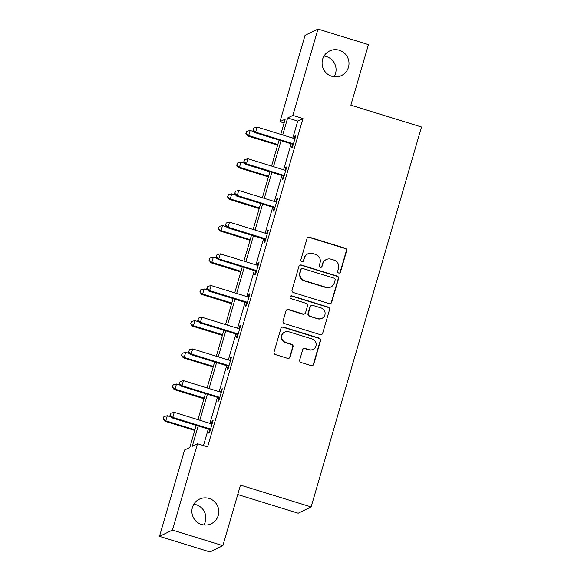 <?xml version="1.0" encoding="UTF-8"?>
<svg xmlns="http://www.w3.org/2000/svg" width="581" height="581" viewBox="0 0 581 581"><rect width="100%" height="100%" fill="white"/><g stroke="black" fill="none" stroke-linecap="round" stroke-linejoin="round"><path stroke-width="0.87" d="M338.679 273.012A1.467 1.438 64.1 0 0 340.473 272.046L346.625 250.854A2.092 2.055 64.1 0 0 345.223 248.247L309.557 237.237A2.092 2.055 64.1 0 0 307 238.617L300.842 259.809A1.467 1.438 64.1 0 0 302.868 261.552A1.467 1.438 64.1 0 0 303.616 260.658L304.415 257.92A6.696 6.587 64.1 0 1 312.607 253.498L315.577 254.413A6.696 6.587 64.1 0 1 320.066 262.757L319.267 265.495A1.467 1.438 64.1 0 0 321.3 267.245A1.467 1.438 64.1 0 0 322.041 266.352L322.84 263.614A6.696 6.587 64.1 0 1 331.032 259.191L334.01 260.106A6.696 6.587 64.1 0 1 338.491 268.444L337.699 271.189A1.467 1.438 64.1 0 0 338.679 273.012M339.544 273.005A1.467 1.438 64.1 0 0 340.125 272.213L346.276 251.028A2.092 2.055 64.1 0 0 344.874 248.421L309.208 237.404A2.092 2.055 64.1 0 0 307.894 237.44M302.686 261.624A1.467 1.438 64.1 0 0 303.267 260.833L304.415 257.92M321.119 267.318A1.467 1.438 64.1 0 0 321.692 266.526L322.84 263.614M209.102 498.454A13.646 13.414 64.1 0 0 191.919 512.464A13.646 13.414 64.1 0 0 211.288 523.735A13.646 13.414 64.1 0 0 209.102 498.454M203.895 524.963A13.646 13.414 64.1 0 0 193.822 504.243M339.319 50.256A13.646 13.414 64.1 0 0 322.128 64.259A13.646 13.414 64.1 0 0 341.505 75.53A13.646 13.414 64.1 0 0 339.319 50.256M334.111 76.757A13.646 13.414 64.1 0 0 324.038 56.037M299.716 359.915A2.092 2.055 64.1 0 0 301.118 362.522L311.125 365.616A2.092 2.055 64.1 0 0 313.689 364.229L320.523 340.698A2.092 2.055 64.1 0 0 319.122 338.091L283.455 327.074A2.092 2.055 64.1 0 0 280.899 328.461L274.058 351.992A2.092 2.055 64.1 0 0 275.459 354.599L287.551 358.332A2.092 2.055 64.1 0 0 290.108 356.952L293.035 346.879A2.092 2.055 64.1 0 0 291.633 344.272L285.641 342.42A5.599 5.505 64.1 0 1 284.741 332.049A5.599 5.505 64.1 0 1 288.735 331.751L312.222 339.006A5.599 5.505 64.1 0 1 313.115 349.37A5.599 5.505 64.1 0 1 309.121 349.675L305.207 348.462A2.092 2.055 64.1 0 0 302.643 349.849L299.716 359.915M284.094 122.961L279.962 121.683L305.054 35.332L317.981 29.05L368.448 44.635L350.859 105.183L421.508 127.007L311.133 506.944L240.476 485.12L222.886 545.668L172.419 530.083L159.492 536.365L184.576 450.014L189.82 447.464L196.24 425.35M317.981 29.05L292.897 115.401L287.653 117.95L282.707 134.966M198.172 425.946L192.26 446.281L197.504 443.731L207.599 446.847L302.984 118.517L292.897 115.401M197.504 443.731L172.419 530.083M329.144 303.594A2.092 2.055 64.1 0 0 331.707 302.207L338.541 278.677A2.092 2.055 64.1 0 0 337.14 276.069L301.474 265.052A2.092 2.055 64.1 0 0 298.917 266.439L292.076 289.97A2.092 2.055 64.1 0 0 293.478 292.577L329.144 303.594M329.536 309.688L322.695 333.218A2.092 2.055 64.1 0 1 320.138 334.605L284.472 323.588A2.092 2.055 64.1 0 1 283.07 320.981L285.997 310.908A2.092 2.055 64.1 0 1 288.554 309.528L303.021 313.994A2.092 2.055 64.1 0 0 305.584 312.614L307.523 305.933A2.092 2.055 64.1 0 0 306.122 303.326L291.059 298.67A1.467 1.438 64.1 0 1 290.827 295.961A1.467 1.438 64.1 0 1 291.873 295.882L328.134 307.08A2.092 2.055 64.1 0 1 329.536 309.688L322.695 333.218M237.738 494.554L298.198 513.226L311.133 506.944M302.984 118.517L297.748 121.066L292.802 138.089M291.139 143.805L283.593 169.783M281.93 175.498L274.385 201.476M272.721 207.192L265.176 233.17M263.513 238.885L255.967 264.863M254.304 270.586L246.758 296.564M245.095 302.28L237.549 328.258M235.893 333.973L228.34 359.951M226.684 365.667L219.131 391.645M217.476 397.368L209.923 423.346M208.267 429.061L203.466 445.569M292.512 144.516L291.553 147.806L292.425 147.378L295.969 135.191L295.097 135.613L294.255 138.496M283.303 176.21L282.344 179.5L283.216 179.071L286.76 166.885L285.888 167.306L285.046 170.197M274.094 207.904L273.135 211.194L274.007 210.772L277.551 198.579L276.679 199.007L275.837 201.89M264.885 239.604L263.927 242.887L264.798 242.466L268.342 230.272L267.471 230.701L266.628 233.584M255.676 271.298L254.718 274.588L255.596 274.159L259.133 261.973L258.262 262.394L257.419 265.277M246.467 302.991L245.509 306.281L246.388 305.853L249.924 293.666L249.053 294.088L248.218 296.978M237.259 334.685L236.3 337.975L237.179 337.554L240.716 325.36L239.844 325.788L239.009 328.672M228.05 366.386L227.091 369.669L227.97 369.247L231.507 357.054L230.635 357.482L229.8 360.365M218.841 398.079L217.89 401.369L218.761 400.941L222.298 388.754L221.426 389.176L220.591 392.059M209.632 429.773L208.681 433.063L209.552 432.634L213.096 420.448L212.218 420.869L211.382 423.76M222.886 545.668L209.959 551.95L159.492 536.365M280.783 134.371L285.206 119.134L279.962 121.683M197.903 419.627L205.449 393.649M207.112 387.934L214.658 361.956M216.321 356.24L223.867 330.262M225.53 324.547L233.075 298.569M234.739 292.846L242.284 266.868M243.947 261.152L251.493 235.174M253.156 229.459L260.702 203.481M262.365 197.765L269.911 171.787M271.574 166.064L279.12 140.086M281.044 140.682L273.498 166.66M271.835 172.383L264.29 198.361M262.627 204.076L255.081 230.054M253.425 235.77L245.872 261.748M244.216 267.463L236.663 293.441M235.007 299.164L227.454 325.142M225.798 330.858L218.245 356.836M216.59 362.551L209.044 388.529M207.381 394.245L199.835 420.223M297.748 121.066L287.653 117.95M295.097 135.613L295.78 135.823M285.888 167.306L286.571 167.524M276.679 199.007L277.369 199.218M267.471 230.701L268.161 230.911M258.262 262.394L258.952 262.605M249.053 294.088L249.743 294.306M239.844 325.788L240.534 325.999M230.635 357.482L231.325 357.693M221.426 389.176L222.116 389.386M212.218 420.869L212.907 421.087M326.253 259.547L325.905 259.714A6.696 6.587 64.1 0 0 322.491 263.781M307.828 253.853L307.48 254.028A6.696 6.587 64.1 0 0 304.066 258.087M330.466 303.558A2.092 2.055 64.1 0 0 331.359 302.381L338.193 278.844A2.092 2.055 64.1 0 0 336.791 276.236L301.125 265.226A2.092 2.055 64.1 0 0 299.811 265.263M335.135 280.013A1.467 1.438 64.1 0 0 334.155 278.19L302.846 268.516A1.467 1.438 64.1 0 0 301.052 269.49L300.21 272.38A6.696 6.587 64.1 0 0 304.698 280.717L326.101 287.326A6.696 6.587 64.1 0 0 334.293 282.903L335.135 280.013M301.8 268.596L301.452 268.771A1.467 1.438 64.1 0 0 300.704 269.657L301.052 269.49M330.88 286.97L330.531 287.137A6.696 6.587 64.1 0 1 325.752 287.501L304.35 280.892A6.696 6.587 64.1 0 1 299.861 272.547L300.704 269.657M321.453 334.569A2.092 2.055 64.1 0 0 322.346 333.392M304.517 313.885L304.168 314.052A2.092 2.055 64.1 0 1 302.672 314.161L288.205 309.695A2.092 2.055 64.1 0 0 286.891 309.731M329.187 309.855A2.092 2.055 64.1 0 0 327.786 307.255L291.524 296.049A1.467 1.438 64.1 0 0 290.66 296.056M318.032 318.628A5.599 5.505 64.1 0 0 325.084 312.883A5.599 5.505 64.1 0 0 321.133 307.959L312.854 305.403A2.092 2.055 64.1 0 0 310.298 306.79L308.358 313.471A2.092 2.055 64.1 0 0 309.76 316.079L317.684 318.802A5.599 5.505 64.1 0 0 321.678 318.497L322.027 318.33M311.365 305.519L311.017 305.686A2.092 2.055 64.1 0 0 309.949 306.957L310.298 306.79M317.684 318.802L309.404 316.246A2.092 2.055 64.1 0 1 308.003 313.638L309.949 306.957M313.115 349.37L312.767 349.544A5.599 5.505 64.1 0 1 308.772 349.842L304.858 348.636A2.092 2.055 64.1 0 0 303.543 348.665M284.741 332.049L284.392 332.223A5.599 5.505 64.1 0 0 285.293 342.587L285.641 342.42M288.866 358.295A2.092 2.055 64.1 0 0 289.759 357.119L292.686 347.046A2.092 2.055 64.1 0 0 291.284 344.439L285.293 342.587M312.44 365.58A2.092 2.055 64.1 0 0 313.341 364.403L320.175 340.865A2.092 2.055 64.1 0 0 318.773 338.265L283.107 327.248A2.092 2.055 64.1 0 0 281.792 327.285M254.1 131.691L250.157 130.471L248.683 135.547L247.804 135.976L277.638 145.185M246.235 133.339L246.831 131.313L245.886 133.514L248.683 135.547L277.82 144.553M246.831 131.313L250.157 130.471M247.804 135.976L245.886 133.514M293.383 144.088L293.122 143.877A2.135 2.099 64.1 0 0 292.41 143.5L255.669 132.156L257.143 127.072L293.884 138.423A2.135 2.099 64.1 0 0 294.683 138.503L295.01 138.481M293.115 145.01L292.25 144.306A2.135 2.099 64.1 0 0 291.539 143.921L254.798 132.577L255.669 132.156L253.229 129.948L253.817 127.914L253.229 129.948M252.873 130.115L254.798 132.577M257.143 127.072L253.817 127.914M244.891 163.384L240.948 162.164L239.474 167.241L238.602 167.669L268.429 176.885M237.026 165.04L237.622 163.007L236.678 165.207L239.474 167.241L268.611 176.246M237.622 163.007L240.948 162.164M238.602 167.669L236.678 165.207M235.69 195.078L231.739 193.858L230.265 198.942L229.393 199.363L259.22 208.579M227.817 196.734L228.413 194.7L227.469 196.901L230.265 198.942L259.409 207.94M228.413 194.7L231.739 193.858M229.393 199.363L227.469 196.901M284.174 175.789L283.913 175.578A2.135 2.099 64.1 0 0 283.201 175.193L246.46 163.849L247.934 158.766L284.675 170.117A2.135 2.099 64.1 0 0 285.474 170.204L285.801 170.175M283.906 176.704L283.041 175.999A2.135 2.099 64.1 0 0 282.33 175.622L245.589 164.27L246.46 163.849L244.02 161.641L244.608 159.608L244.02 161.641M243.671 161.809L245.589 164.27M247.934 158.766L244.608 159.608M274.966 207.482L274.704 207.272A2.135 2.099 64.1 0 0 273.992 206.894L237.251 195.543L238.726 190.466L275.467 201.81A2.135 2.099 64.1 0 0 276.265 201.897L276.592 201.868M274.697 208.397L273.833 207.693A2.135 2.099 64.1 0 0 273.121 207.315L236.38 195.964L237.251 195.543L234.811 193.335L235.399 191.302L234.811 193.335M234.463 193.509L236.38 195.964M238.726 190.466L235.399 191.302M226.481 226.772L222.53 225.559L221.056 230.635L220.184 231.056L250.012 240.273M218.609 228.427L219.204 226.394L218.26 228.594L221.056 230.635L250.2 239.633M219.204 226.394L222.53 225.559M220.184 231.056L218.26 228.594M217.272 258.472L213.321 257.252L211.847 262.329L210.976 262.757L240.803 271.966M209.407 260.121L209.995 258.095L209.051 260.295L211.847 262.329L240.992 271.334M209.995 258.095L213.321 257.252M210.976 262.757L209.051 260.295M208.063 290.166L204.113 288.946L202.638 294.022L201.767 294.451L231.594 303.667M200.198 291.822L200.786 289.788L199.849 291.989L202.638 294.022L231.783 303.028M200.786 289.788L204.113 288.946M201.767 294.451L199.849 291.989M265.757 239.176L265.495 238.965A2.135 2.099 64.1 0 0 264.783 238.588L228.042 227.236L229.517 222.16L266.258 233.504A2.135 2.099 64.1 0 0 267.057 233.591L267.391 233.562M265.488 240.091L264.624 239.387A2.135 2.099 64.1 0 0 263.912 239.009L227.171 227.665L228.042 227.236L225.602 225.029L226.191 223.002L225.602 225.029M225.254 225.203L227.171 227.665M229.517 222.16L226.191 223.002M256.548 270.869L256.286 270.659A2.135 2.099 64.1 0 0 255.575 270.281L218.834 258.93L220.315 253.853L257.049 265.205A2.135 2.099 64.1 0 0 257.848 265.285L258.182 265.256M256.279 271.792L255.415 271.087A2.135 2.099 64.1 0 0 254.703 270.702L217.962 259.358L218.834 258.93L216.393 256.729L216.982 254.696L216.393 256.729M216.045 256.896L217.962 259.358M220.315 253.853L216.982 254.696M247.339 302.57L247.078 302.352A2.135 2.099 64.1 0 0 246.366 301.975L209.625 290.631L211.106 285.547L247.84 296.898A2.135 2.099 64.1 0 0 248.639 296.985L248.973 296.956M247.078 303.485L246.206 302.781A2.135 2.099 64.1 0 0 245.494 302.403L208.753 291.052L209.625 290.631L207.185 288.423L207.773 286.389L207.185 288.423M206.836 288.59L208.753 291.052M211.106 285.547L207.773 286.389M198.855 321.859L194.904 320.639L193.429 325.723L192.558 326.144L222.385 335.36M190.989 323.515L191.577 321.482L190.641 323.682L193.429 325.723L222.574 334.721M191.577 321.482L194.904 320.639M192.558 326.144L190.641 323.682M238.13 334.264L237.869 334.053A2.135 2.099 64.1 0 0 237.157 333.668L200.423 322.324L201.897 317.248L238.638 328.592A2.135 2.099 64.1 0 0 239.43 328.679L239.764 328.65M237.869 335.179L236.997 334.474A2.135 2.099 64.1 0 0 236.285 334.097L199.544 322.745L200.423 322.324L197.976 320.116L198.564 318.083L197.976 320.116M197.627 320.284L199.544 322.745M201.897 317.248L198.564 318.083M189.646 353.553L185.695 352.333L184.221 357.417L183.349 357.838L213.176 367.054M181.78 355.209L182.369 353.175L181.432 355.376L184.221 357.417L213.365 366.415M182.369 353.175L185.695 352.333M183.349 357.838L181.432 355.376M228.921 365.957L228.66 365.747A2.135 2.099 64.1 0 0 227.948 365.369L191.214 354.018L192.689 348.941L229.43 360.285A2.135 2.099 64.1 0 0 230.221 360.373L230.555 360.343M228.66 366.872L227.788 366.168A2.135 2.099 64.1 0 0 227.077 365.79L190.336 354.446L191.214 354.018L188.767 351.81L189.355 349.784L188.767 351.81M188.418 351.984L190.336 354.446M192.689 348.941L189.355 349.784M180.437 385.254L176.493 384.034L175.012 389.11L174.14 389.539L203.967 398.748M172.572 386.902L173.16 384.869L172.223 387.077L175.012 389.11L204.156 398.108M173.16 384.869L176.493 384.034M174.14 389.539L172.223 387.077M219.712 397.651L219.451 397.44A2.135 2.099 64.1 0 0 218.746 397.063L182.006 385.711L183.48 380.635L220.221 391.986A2.135 2.099 64.1 0 0 221.012 392.066L221.346 392.037M219.451 398.566L218.579 397.869A2.135 2.099 64.1 0 0 217.868 397.484L181.127 386.14L182.006 385.711L179.558 383.511L180.146 381.477L179.558 383.511M179.209 383.678L181.127 386.14M183.48 380.635L180.146 381.477M171.228 416.947L167.284 415.727L165.803 420.804L164.931 421.232L194.766 430.441M163.363 418.596L163.951 416.57L163.014 418.77L165.803 420.804L194.947 429.809M163.951 416.57L167.284 415.727M164.931 421.232L163.014 418.77M210.504 429.352L210.242 429.134A2.135 2.099 64.1 0 0 209.538 428.756L172.797 417.412L174.271 412.328L211.012 423.68A2.135 2.099 64.1 0 0 211.804 423.767L212.138 423.738M210.242 430.267L209.371 429.562A2.135 2.099 64.1 0 0 208.659 429.185L171.918 417.833L172.797 417.412L170.349 415.204L170.945 413.171L170.349 415.204M170.001 415.371L171.918 417.833M174.271 412.328L170.945 413.171M293.122 143.877L292.25 144.306M292.41 143.5L291.539 143.921M283.913 175.578L283.041 175.999M283.201 175.193L282.33 175.622M274.704 207.272L273.833 207.693M273.992 206.894L273.121 207.315M265.495 238.965L264.624 239.387M264.783 238.588L263.912 239.009M256.286 270.659L255.415 271.087M255.575 270.281L254.703 270.702M247.078 302.352L246.206 302.781M246.366 301.975L245.494 302.403M237.869 334.053L236.997 334.474M237.157 333.668L236.285 334.097M228.66 365.747L227.788 366.168M227.948 365.369L227.077 365.79M219.451 397.44L218.579 397.869M218.746 397.063L217.868 397.484M210.242 429.134L209.371 429.562M209.538 428.756L208.659 429.185"/></g></svg>
